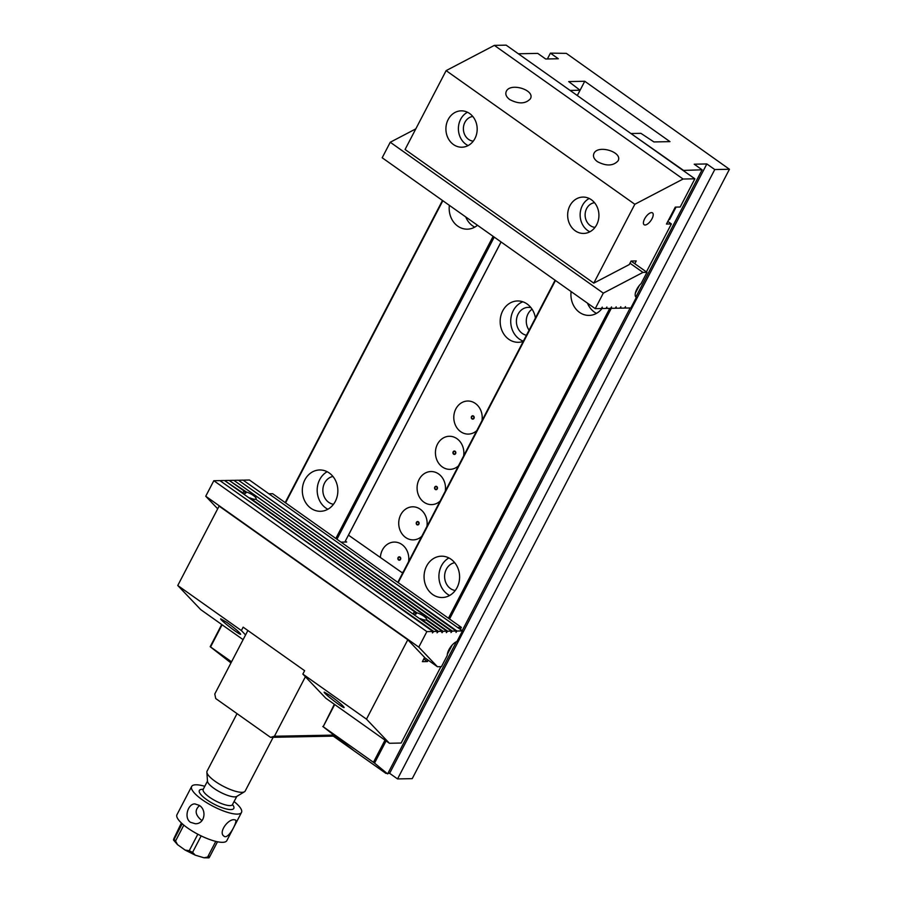 <?xml version="1.0" encoding="UTF-8"?>
<svg xmlns="http://www.w3.org/2000/svg" width="903" height="903" viewBox="0 0 903 903"><rect width="100%" height="100%" fill="white"/><g stroke="black" fill="none" stroke-linecap="round" stroke-linejoin="round"><path stroke-width="1.35" d="M335.205 736.092L270.528 737.356L215.738 698.55L214.779 694.001L247.873 630.508M270.528 737.356L274.433 736.25L333.805 735.098M305.395 676.765L274.433 736.25M199.292 805.374L194.958 803.918C188.129 803.467 183.523 817.779 190.488 822.306L195.341 823.739C204.902 824.1 206.945 809.901 199.292 805.374M202.035 820.59L201.29 820.082C195.093 814.788 194.517 809.946 199.574 805.578M201.166 835.896L192.587 852.364L195.262 855.164L203.976 857.782L207.645 857.049L215.794 841.382M183.828 825.116L175.566 840.998L177.519 844.644L185.081 850.062L189.246 850.694L197.825 834.214M217.499 841.765L209.564 857.015C208.853 858.053 208.774 857.805 209.327 856.27M181.39 822.972L173.895 838.548C173.342 840.083 173.421 840.332 174.132 839.293L182.225 823.739M244.487 791.762L236.733 796.446A16.717 4.571 -152.5 0 1 213.921 788.33A16.717 4.571 -152.5 0 1 207.476 781.219L206.877 772.178A21.491 5.881 27.5 0 0 215.151 781.332A21.491 5.881 27.5 0 0 244.487 791.762A21.491 5.881 27.5 0 0 245.187 791.039L273.169 737.299M237.026 713.63L207.058 771.185A21.491 5.881 27.5 0 0 206.877 772.178M234.114 801.571A28.106 7.687 -152.5 0 1 241.507 812.429L226.822 840.637A28.106 7.687 -152.5 0 1 187.542 827.949A28.106 7.687 -152.5 0 1 176.965 814.687L191.65 786.468A28.106 7.687 -152.5 0 1 204.789 786.299M241.507 812.429A28.106 7.687 -152.5 0 1 202.227 799.731A28.106 7.687 -152.5 0 1 191.65 786.468M234.34 819.755C228.12 818.705 217.95 832.645 224.079 836.212C228.357 840.004 237.952 820.94 235.536 820.037L234.34 819.755M173.895 838.548C173.342 840.083 173.421 840.332 174.132 839.293A21.909 5.994 27.5 0 0 175.566 840.998M402.648 573.066L348.434 535.129M341.018 542.139L346.684 542.026L345.341 541.078M245.537 634.922L241.383 630.554L177.767 585.494L219.102 506.098L407.795 639.753L424.591 657.407L422.378 661.639L427.446 661.549L423.789 658.953M226.642 622.257L220.716 618.826C219.621 619.627 240.537 635.746 240.661 634.211C239.498 632.258 234.825 628.274 226.642 622.257M177.767 585.494L200.703 609.615L243.076 639.629M407.795 639.753L366.471 719.149L302.855 674.09L304.627 670.703L243.144 627.156L241.383 630.554M440.901 666.662L401.146 743.045L389.396 743.271L366.471 719.149M302.855 674.09L325.791 698.211L389.396 743.271M460.316 629.38L461.354 627.371L272.661 493.715L268.88 493.794M461.354 627.371L457.584 627.45M447.335 654.314L452.098 645.16M427.446 661.549L428.157 660.172M330.126 695.558C338.309 701.575 342.982 705.548 344.145 707.5C344.02 709.047 323.105 692.917 324.188 692.127L330.126 695.558M243.302 493.794L243.449 493.286A7.258 1.987 27.5 0 1 243.2 492.169A7.258 1.987 27.5 0 1 245.277 491.819L244.848 493.286A7.258 1.987 -152.5 0 1 245.447 493.422L244.916 493.049M245.447 493.422L246.564 492.112L229.734 480.814M243.449 493.286L225.095 480.904M413.743 614.514L249.905 497.858A7.258 1.987 27.5 0 0 255.684 499.19L415.707 612.539L415.29 614.006A7.258 1.987 -152.5 0 1 415.888 614.142L415.357 613.769M413.89 614.006A7.258 1.987 -152.5 0 1 413.63 612.889A7.258 1.987 -152.5 0 1 415.707 612.539M217.691 508.807L205.737 496.232L213.819 480.712L219.892 480.599L432.943 631.49L432.435 632.901L433.779 631.479L437.583 631.4L437.075 632.811L438.429 631.389L442.222 631.31L426.126 619.909A7.258 1.987 -152.5 0 1 420.346 618.578L419.94 618.905M438.429 631.389L420.346 618.578M442.222 631.31L441.793 632.484M415.888 614.142L417.005 612.832L255.842 499.303M213.819 480.712L426.859 631.615L418.789 647.124L437.424 666.73L424.5 657.576M432.943 631.49L426.859 631.615M433.779 631.479L220.456 480.994M437.583 631.4L224.531 480.509L220.738 480.577M245.277 491.819L229.17 480.407L225.378 480.486M256.08 498.862A7.258 1.987 27.5 0 0 253.337 495.442A7.258 1.987 27.5 0 0 246.564 492.112M417.005 612.832A7.258 1.987 -152.5 0 1 423.778 616.162A7.258 1.987 -152.5 0 1 426.521 619.571L426.284 620.022M230.017 480.396L233.821 480.317L446.861 631.22L443.068 631.299L426.521 619.571M234.656 480.306L238.46 480.227L451.511 631.129L447.707 631.208L234.374 480.723M239.306 480.215L243.099 480.136L456.15 631.039L452.347 631.107L239.024 480.633M437.424 666.73L441.454 666.651L447.267 655.476A9.922 4.278 -54.7 0 1 456.974 641.48L462.471 630.915L456.997 631.016L243.663 480.543M205.737 496.232L418.789 647.124M462.471 630.915L249.431 480.012L243.945 480.125M456.15 631.039L456.026 632.439L456.997 631.016M451.511 631.129L450.992 632.54L452.347 631.107M446.861 631.22L446.353 632.631L447.707 631.208M442.109 632.71L443.068 631.299M694.87 178.805L683.074 179.031L494.37 45.376L506.165 45.15L694.87 178.805L680.185 207.013L675.286 207.114L666.47 224.034L671.369 223.944L667.836 221.438M634.798 263.699L636.243 260.933L631.095 261.035L629.256 264.579L593.779 283.136L405.075 149.492L446.127 70.626L634.832 204.281L593.779 283.136M448.159 119.546A18.184 15.633 -91.1 0 0 448.012 138.057A18.184 15.633 -91.1 0 0 461.896 147.212A18.184 15.633 -91.1 0 0 477.179 128.723A18.184 15.633 -91.1 0 0 461.185 110.843A18.184 15.633 -91.1 0 0 448.159 119.546M569.895 205.771A18.184 15.633 88.9 0 1 582.932 197.08A18.184 15.633 88.9 0 1 596.815 206.234A18.184 15.633 88.9 0 1 596.68 224.745A18.184 15.633 88.9 0 1 583.643 233.437A18.184 15.633 88.9 0 1 569.759 224.283A18.184 15.633 88.9 0 1 569.895 205.771M635.362 293.103L639.358 285.427M646.401 271.916L671.369 223.944M634.832 204.281L683.074 179.031M652.022 218.729A7.258 3.127 -54.7 0 1 644.121 224.734A7.258 3.127 -54.7 0 1 645.758 217.002A7.258 3.127 -54.7 0 1 652.508 212.882A7.258 3.127 -54.7 0 1 652.022 218.729M494.37 45.376L446.127 70.626M597.391 161.648C606.285 166.299 613.171 166.05 618.024 160.903C623.239 152.189 598.034 144.299 593.982 153.375C592.729 156.219 593.869 158.973 597.391 161.648M595.009 227.375A12.405 10.667 88.9 0 1 585.121 215.219A12.405 10.667 88.9 0 1 594.524 202.69M589.862 231.811A18.184 15.633 88.9 0 1 580.144 215.32A18.184 15.633 88.9 0 1 589.207 198.468M509.732 99.567C518.638 104.206 525.512 103.958 530.366 98.822C535.581 90.108 510.376 82.218 506.323 91.293C505.07 94.138 506.211 96.892 509.732 99.567M472.788 116.464A12.405 10.667 -91.1 0 0 464.91 122.323A12.405 10.667 -91.1 0 0 473.274 141.15M467.461 112.243A18.184 15.633 -91.1 0 0 460.643 119.298A18.184 15.633 -91.1 0 0 468.115 145.575M610.868 307.946L611.433 308.341L611.545 306.941L610.586 308.363L606.793 308.431L606.906 307.031L605.947 308.454L602.154 308.521L602.267 307.122L601.308 308.544L595.235 308.657L382.183 157.765L390.254 142.245L415.798 128.881M606.229 308.036L606.793 308.431M601.59 308.126L602.154 308.521M615.519 307.855L616.072 308.25L616.196 306.851L615.236 308.273L611.433 308.341M620.158 307.765L620.722 308.16L620.835 306.76L619.876 308.183L616.072 308.25M631.073 261.069L646.977 272.322L641.164 283.497A9.922 4.278 125.3 0 0 636.141 297.279A9.922 4.278 125.3 0 0 636.344 297.403L630.847 307.968L625.361 308.07L625.474 306.67L624.515 308.092L620.722 308.16M629.967 263.213L642.947 272.401L603.306 293.148L595.235 308.657M603.306 293.148L390.254 142.245M646.977 272.322L642.947 272.401M624.797 307.675L625.361 308.07M729.443 169.267L714.77 169.55L397.546 778.928L412.231 778.646L729.443 169.267L566.339 53.367L550.412 53.142L547.387 58.966M714.77 169.55L706.846 163.951L694.193 164.199L702.105 169.798L683.063 170.441M611.32 308.262L449.547 619.006M386.089 740.923L374.531 763.114L387.635 773.905L379.723 768.295L385.92 773.397L386.89 773.374M702.105 169.798L635.87 297.042M630.17 307.979L462.178 630.7M456.444 641.706L387.635 773.905M518.706 54.033L570.086 90.424L580.042 90.221L568.709 81.586L584.749 81.27L577.322 95.537M550.412 53.142L558.325 58.751L545.672 59L537.759 53.39L518.853 53.762M230.954 662.926L210.185 646.706L221.732 624.515M285.201 502.599L442.481 200.466M432.65 594.49A20.667 17.767 88.9 0 1 424.658 571.43A20.667 17.767 88.9 0 1 441.432 556.192A20.667 17.767 88.9 0 1 451.015 559.228A20.667 17.767 88.9 0 1 459.006 582.288A20.667 17.767 88.9 0 1 442.233 597.515A20.667 17.767 88.9 0 1 432.65 594.49M602.053 308.454A20.667 17.767 88.9 0 1 589.095 315.407A20.667 17.767 88.9 0 1 579.512 312.37A20.667 17.767 88.9 0 1 571.114 291.579M555.458 280.483L398.178 582.616M334.708 704.532L323.172 726.701L373.447 762.313L384.994 740.144M448.452 618.228L609.751 308.374M584.749 81.27L669.97 141.636L653.93 141.94L640.916 133.339L630.949 133.531L683.199 170.17M310.914 508.265A20.667 17.767 -91.1 0 0 320.497 511.29A20.667 17.767 -91.1 0 0 337.259 496.063A20.667 17.767 -91.1 0 0 329.268 473.003A20.667 17.767 -91.1 0 0 319.685 469.966A20.667 17.767 -91.1 0 0 302.911 485.204A20.667 17.767 -91.1 0 0 310.914 508.265M449.367 205.353A20.667 17.767 -91.1 0 0 457.776 226.145A20.667 17.767 -91.1 0 0 467.359 229.17A20.667 17.767 -91.1 0 0 477.461 225.253M222.093 624.774L210.557 646.943L231.54 661.797M335.837 538.47L493.117 236.338M442.842 200.726L285.562 502.858M529.09 330.171A14.053 12.089 88.9 0 1 532.07 309.187M387.918 773.363L389.633 773.329L397.546 778.928M385.92 773.397L333.286 736.126M374.531 763.114L373.447 762.313M323.172 726.701L334.347 704.272M333.455 736.126L353.208 750.111L322.789 726.475M397.805 582.367L555.085 280.235M344.833 542.06L501.052 241.959M577.288 95.515L580.042 90.221M494.223 237.117L336.943 539.249M523.255 341.39A20.667 17.767 88.9 0 1 518.345 342.293A20.667 17.767 88.9 0 1 500.172 321.976A20.667 17.767 88.9 0 1 517.543 300.97A20.667 17.767 88.9 0 1 527.126 303.995A20.667 17.767 88.9 0 1 535.423 318.014M380.4 557.309A16.536 14.211 88.9 0 1 401.925 544.509A16.536 14.211 88.9 0 1 406.124 549.047A16.536 14.211 88.9 0 1 408.562 561.711M403.381 571.655A16.536 14.211 88.9 0 1 402.106 572.683M421.746 536.382A16.536 14.211 88.9 0 1 402.907 534.994A16.536 14.211 88.9 0 1 401.733 513.096A16.536 14.211 88.9 0 1 420.279 509.236A16.536 14.211 88.9 0 1 424.478 513.773A16.536 14.211 88.9 0 1 426.916 526.449M440.1 501.12A16.536 14.211 88.9 0 1 421.272 499.731A16.536 14.211 88.9 0 1 420.087 477.834A16.536 14.211 88.9 0 1 438.644 473.973A16.536 14.211 88.9 0 1 442.842 478.511A16.536 14.211 88.9 0 1 445.281 491.176M458.464 465.858A16.536 14.211 88.9 0 1 439.626 464.469A16.536 14.211 88.9 0 1 438.44 442.56A16.536 14.211 88.9 0 1 456.997 438.711A16.536 14.211 88.9 0 1 461.196 443.249A16.536 14.211 88.9 0 1 463.634 455.913M476.818 430.596A16.536 14.211 88.9 0 1 457.979 429.207A16.536 14.211 88.9 0 1 456.805 407.298A16.536 14.211 88.9 0 1 475.35 403.449A16.536 14.211 88.9 0 1 479.561 407.987A16.536 14.211 88.9 0 1 481.988 420.651M501.086 241.981L348.479 535.14M706.846 163.951L389.633 773.329M473.319 416.328A1.321 1.14 -91.1 0 0 472.145 418.586A1.321 1.14 -91.1 0 0 473.319 416.328M454.965 451.59A1.321 1.14 -91.1 0 0 453.791 453.848A1.321 1.14 -91.1 0 0 454.965 451.59M436.612 486.864A1.321 1.14 -91.1 0 0 435.438 489.121A1.321 1.14 -91.1 0 0 436.612 486.864M418.247 522.126A1.321 1.14 -91.1 0 0 417.073 524.383A1.321 1.14 -91.1 0 0 418.247 522.126M399.894 557.388A1.321 1.14 -91.1 0 0 398.72 559.646A1.321 1.14 -91.1 0 0 399.894 557.388M596.488 313.364A20.667 17.767 88.9 0 1 587.481 303.171M455.247 590.506A14.053 12.089 88.9 0 1 444.603 576.803A14.053 12.089 88.9 0 1 454.694 562.693M449.626 595.483A20.667 17.767 88.9 0 1 438.914 576.915A20.667 17.767 88.9 0 1 448.893 557.941M465.734 216.946A20.667 17.767 -91.1 0 0 474.741 227.138M332.959 476.468A14.053 12.089 -91.1 0 0 322.856 490.577A14.053 12.089 -91.1 0 0 333.5 504.28M327.146 471.716A20.667 17.767 -91.1 0 0 317.179 490.69A20.667 17.767 -91.1 0 0 327.879 509.258M526.449 335.261A14.053 12.089 88.9 0 1 516.437 320.305A14.053 12.089 88.9 0 1 528.221 307.37A14.053 12.089 88.9 0 1 530.998 307.697M523.368 341.176A20.667 17.767 88.9 0 1 510.726 321.626A20.667 17.767 88.9 0 1 522.837 301.794M676.065 207.092L669.586 219.542L668.807 219.564M189.246 850.694A21.909 5.994 27.5 0 0 192.587 852.364M207.645 857.049A21.909 5.994 27.5 0 0 209.564 857.015M207.476 781.14L203.198 789.346A16.536 4.526 27.5 0 0 209.428 797.146A16.536 4.526 27.5 0 0 232.534 804.618A19.426 5.316 -152.5 0 1 225.919 808.862A19.426 5.316 -152.5 0 1 203.514 797.202A19.426 5.316 -152.5 0 1 203.198 789.346L203.062 789.786M473.488 416.023A1.682 1.445 -91.1 0 0 471.287 417.412A1.682 1.445 -91.1 0 0 473.443 418.936A1.682 1.445 -91.1 0 0 473.488 416.023M455.123 451.286A1.682 1.445 -91.1 0 0 452.934 452.685A1.682 1.445 -91.1 0 0 455.078 454.209A1.682 1.445 -91.1 0 0 455.123 451.286M436.77 486.548A1.682 1.445 -91.1 0 0 434.569 487.947A1.682 1.445 -91.1 0 0 436.725 489.471A1.682 1.445 -91.1 0 0 436.77 486.548M418.416 521.81A1.682 1.445 -91.1 0 0 416.215 523.209A1.682 1.445 -91.1 0 0 418.36 524.733A1.682 1.445 -91.1 0 0 418.416 521.81M400.052 557.083A1.682 1.445 -91.1 0 0 397.851 558.472A1.682 1.445 -91.1 0 0 400.006 559.995A1.682 1.445 -91.1 0 0 400.052 557.083M195.262 855.164L185.081 850.062M203.988 857.782L209.011 857.85M236.8 796.412L232.252 804.979M173.557 840.117L177.519 844.644"/></g></svg>
